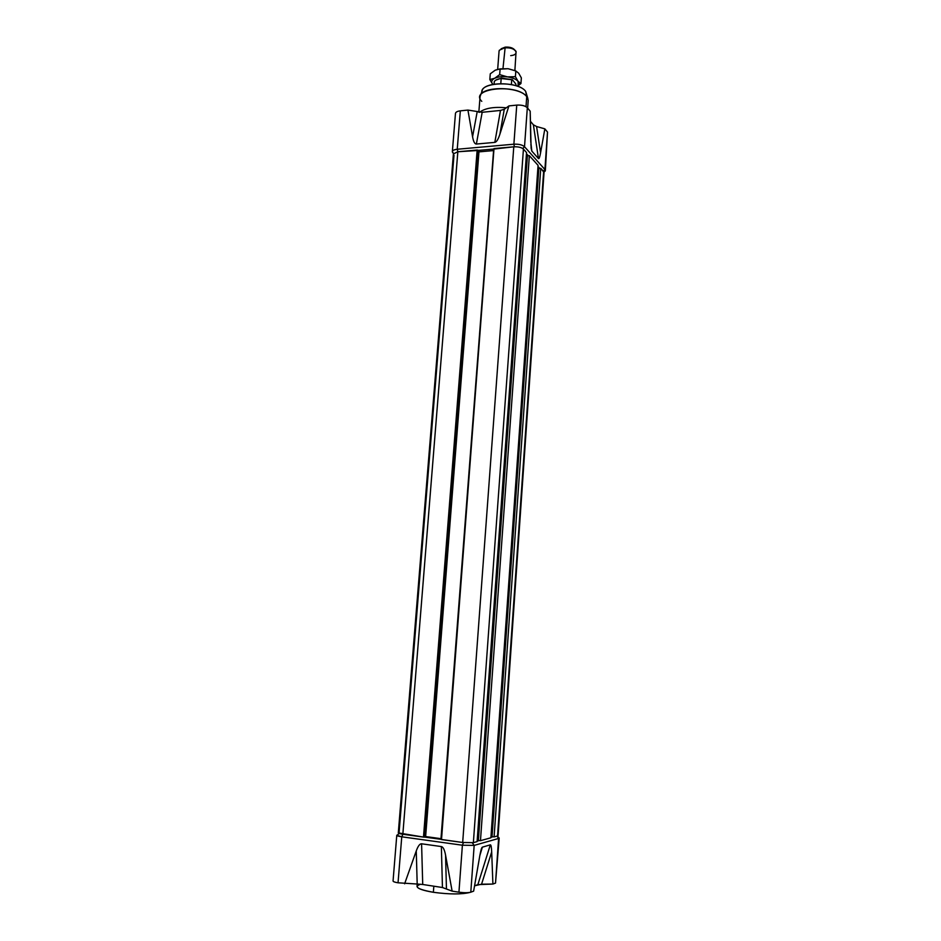 <?xml version="1.0" encoding="UTF-8"?>
<svg xmlns="http://www.w3.org/2000/svg" width="941" height="941" viewBox="0 0 941 941"><rect width="100%" height="100%" fill="white"/><g stroke="black" fill="none" stroke-linecap="round" stroke-linejoin="round"><path stroke-width="1.41" d="M533.382 124.8L536.582 126.517L533.382 124.8L530.371 121.224L533.382 124.8L538.475 158.582L531.83 151.113L531.124 148.278L530.183 111.191L527.325 107.744L530.183 111.191L530.759 141.621L531.83 151.113L530.842 144.479L531.83 151.113L538.475 158.582L533.382 124.8M453.503 153.524L452.362 151.642C452.597 150.384 454.232 149.584 457.244 149.254L460.337 110.85L467.924 110.073L472.57 136.774C473.464 141.668 474.723 144.091 476.381 144.044L494.825 142.373C496.507 142.126 498.201 139.409 499.883 134.245L508.928 105.91L516.75 105.11L513.88 144.196L516.75 105.11C521.608 104.851 525.137 105.721 527.325 107.744C525.137 105.721 521.608 104.851 516.75 105.11L508.928 105.91L504.27 109.262L500.483 110.438L504.27 109.262L499.883 134.245C498.201 139.409 496.507 142.126 494.825 142.373L476.381 144.044C474.723 144.091 473.464 141.668 472.57 136.774L467.924 110.073L482.18 112.285L467.924 110.073L460.337 110.85C457.338 111.214 455.715 112.073 455.468 113.426C455.715 112.073 457.338 111.214 460.337 110.85L457.244 149.254L513.88 144.196C518.762 143.985 522.302 144.82 524.513 146.714L544.91 169.521L545.262 170.956L543.992 172.109L544.91 169.521L547.509 132.058L545.357 170.592M500.483 110.438L482.18 112.285L476.381 144.044L482.18 112.285L500.483 110.438L494.825 142.373L500.483 110.438M544.851 128.858L547.509 132.058L544.851 128.858L536.582 126.517L540.569 152.83L544.851 128.858L536.582 126.517L540.569 152.83C539.769 157.229 539.075 159.147 538.475 158.582C539.075 159.147 539.769 157.229 540.569 152.83L544.851 128.858M506.293 107.803C493.954 106.627 485.027 108.133 479.498 112.32C485.027 108.133 493.954 106.627 506.293 107.803M527.654 108.156L528.207 100.134L526.737 96.664C519.373 86.043 480.722 85.996 480.086 96.511L478.828 112.261M527.889 98.617L525.666 91.359C518.773 81.338 482.686 81.314 482.051 91.242L480.086 96.511M493.413 149.078L478.381 150.407L493.413 149.078M539.722 168.392L537.993 166.475L539.722 168.392M528.301 155.747L526.454 153.701L528.301 155.747M497.271 836.02L499.189 838.09L495.519 883.105L492.908 884.058L495.519 883.105L498.601 838.466L474.17 845.394L462.396 845.218L401.76 836.808L396.773 835.302L393.056 881.011C393.162 881.67 394.82 882.27 398.043 882.799L417.192 884.034L398.043 882.799C394.82 882.27 393.15 881.67 393.056 881.011M492.908 884.058L481.569 884.199L474.558 885.81L477.863 884.622L490.332 844.83C491.037 844.736 491.484 847.088 491.684 851.899L492.908 884.058L477.863 884.622L490.332 844.83L482.368 847.159L490.332 844.83C491.037 844.736 491.484 847.088 491.684 851.899L481.569 884.199L491.684 851.899L492.908 884.058M397.655 834.82C395.796 835.42 397.161 836.09 401.76 836.808L402.913 834.255L401.76 836.808L398.043 882.799L401.76 836.808L462.396 845.218L474.17 845.394L472.311 842.842L474.17 845.394L470.794 892.197L473.629 891.151L470.794 892.197C468.171 892.891 464.219 892.891 458.937 892.186L452.127 891.139L458.937 892.186L462.396 845.218L458.937 892.186C464.219 892.891 468.171 892.891 470.794 892.197L474.17 845.394L498.601 838.466L495.519 883.105M452.127 891.139L442.446 887.516L422.721 884.481L442.446 887.516L441.364 846.571C443.152 846.924 444.552 849.77 445.564 855.11L452.127 891.139L442.446 887.516L441.364 846.571L421.592 843.795L441.364 846.571C443.152 846.924 444.552 849.77 445.564 855.11L446.434 888.516L445.564 855.11L452.127 891.139M422.721 884.481L417.192 884.034L416.263 850.923C418.039 846.03 419.815 843.654 421.592 843.795C419.815 843.654 418.039 846.03 416.263 850.923L404.618 883.811L416.263 850.923L417.192 884.034L422.721 884.481L421.592 843.795L422.721 884.481M417.204 884.034L417.028 886.375C417.345 888.551 422.791 890.515 433.366 892.291C449.539 894.444 461.784 894.479 470.124 892.386C461.784 894.479 449.539 894.444 433.366 892.291L433.836 886.187M479.851 855.51L482.368 847.159C481.627 847.465 480.792 850.252 479.851 855.51L473.629 891.151L479.851 855.51M499.189 838.09L498.601 838.466L497.718 837.278M424.767 837.114L440.929 839.301L424.838 837.09L425.638 836.561L440.976 838.678L425.638 836.561L478.957 151.866L478.322 150.313L477.158 150.042L423.485 837.09L424.85 837.067L478.381 150.454L478.957 151.866L493.296 150.607L478.957 151.866L425.638 836.561L424.956 836.573L478.346 151.666L424.85 837.067L478.381 150.454L457.844 151.748L477.158 150.042L423.485 837.09L424.767 837.114L478.322 150.313M477.134 841.148L479.345 840.536L477.134 841.148M490.931 837.325L493.002 836.749L490.931 837.325M441.235 839.313L494.001 148.56L513.774 146.808L493.696 149.113L440.929 839.396L462.678 842.489L473.37 842.654L462.678 842.489L513.774 146.808C518.197 146.62 521.42 147.372 523.431 149.09L526.537 152.536L523.431 149.09L473.37 842.654L477.099 841.619L526.537 152.536L477.099 841.619L473.37 842.654L523.431 149.09C521.42 147.372 518.197 146.62 513.774 146.808L462.678 842.489L441.505 839.572L494.001 148.56L440.929 839.396M527.36 156.277L526.254 156.371L527.36 156.277M477.205 840.054L478.393 840.219L477.205 840.054M478.381 840.407L527.395 155.818L529.348 155.653L527.395 155.818L478.381 840.407L480.463 840.689L529.348 155.653L538.064 165.345L529.348 155.653L480.463 840.689L490.896 837.784L538.064 165.345L490.896 837.784L480.463 840.689L478.381 840.407M538.805 168.898L537.817 168.98L538.805 168.898M491.002 836.302L492.072 836.443L491.002 836.302M543.627 171.521L540.746 168.31L494.096 836.902L492.061 836.62L538.84 168.463L540.746 168.31L538.84 168.463L492.061 836.62L494.096 836.902L540.746 168.31L544.039 172.497L498.083 835.596L543.627 171.521L497.542 835.949L494.096 836.902L497.542 835.949M453.397 153.912L457.844 151.748L402.842 834.244L423.485 837.09L398.302 832.891L453.397 153.912L457.844 151.748L457.244 149.254L457.832 151.76L402.842 834.244C398.666 833.597 397.42 832.997 399.102 832.456L453.997 155.159M501.118 48.767L505.176 47.144C509.563 46.862 512.692 47.744 514.551 49.779C512.692 47.744 509.563 46.862 505.176 47.144L501.118 48.767M514.88 70.528L516.08 51.484C514.209 48.744 510.363 47.532 504.552 47.838L499.353 50.226L499.071 51.085L497.683 69.246M501.494 78.162L495.836 80.103L501.494 78.162L512.292 79.656L515.786 83.937L516.186 85.807L515.786 83.937L512.292 79.656L501.177 78.526C497.577 78.973 495.284 79.997 494.296 81.596L494.072 84.161L494.26 81.644C495.225 80.02 497.53 78.985 501.177 78.526L511.739 79.726L501.177 78.526L500.788 83.596M511.739 79.726L511.386 84.572L511.739 79.726M492.249 83.608L492.861 84.384L492.249 83.608C491.037 81.561 491.837 79.797 494.637 78.315C498.001 76.774 502.271 76.303 507.446 76.891C512.563 77.644 516.115 79.126 518.091 81.361L518.115 85.549L517.385 86.219C519.209 84.749 519.444 83.126 518.091 81.361L515.397 76.68L507.446 76.891L499.671 74.633L494.637 78.315L489.826 79.514L492.649 84.137C490.908 81.902 491.567 79.961 494.637 78.315C498.001 76.774 502.271 76.303 507.446 76.891C512.563 77.644 516.115 79.126 518.091 81.361L515.397 76.68L507.446 76.891L499.671 74.633L494.637 78.315L489.826 79.514L490.273 73.833L495.26 70.163L500.118 68.905L499.671 74.633L500.118 68.905L508.058 68.705L515.821 70.951L515.397 76.68L515.821 70.951L518.691 73.222L521.361 77.88L520.938 83.549L518.091 81.361L520.938 83.549L521.361 77.88L518.691 73.222L515.821 70.951L508.058 68.705L515.397 70.775L508.058 68.705L497.413 69.328L508.058 68.705L500.118 68.905L495.26 70.163L490.273 73.833L489.826 79.514M517.468 86.254L520.938 83.549M482.145 93.241C477.616 82.079 517.879 80.197 525.666 91.359L526.737 96.664L526.007 106.698M508.928 105.91L504.27 109.262L499.883 134.245L508.928 105.91M453.021 153.018C451.515 151.101 452.927 149.854 457.244 149.254L513.88 144.196C518.762 143.985 522.302 144.82 524.513 146.714L527.325 107.744L524.513 146.714L544.91 169.521L547.509 132.058M526.737 96.664C516.844 83.161 468.653 88.454 481.78 101.346M472.57 136.774L477.146 111.991L472.57 136.774M513.88 144.196L514.421 146.772L513.88 144.196M522.761 148.513L524.513 146.714L522.761 148.513M543.298 171.156L544.91 169.521L543.298 171.156M420.545 884.222C413.511 886.728 417.78 889.421 433.366 892.291M480.004 854.675L482.368 847.159L480.004 854.675M463.466 842.595L462.396 845.218L463.466 842.595M502.988 68.47L505.176 47.144M510.704 55.637C521.114 54.649 514.809 46.427 504.552 47.838M452.362 151.642L455.468 113.426M452.386 152.042L453.609 153.348M545.262 170.956L543.957 172.015M481.004 850.099L481.498 848.511M399.102 833.455L397.596 834.832"/></g></svg>
